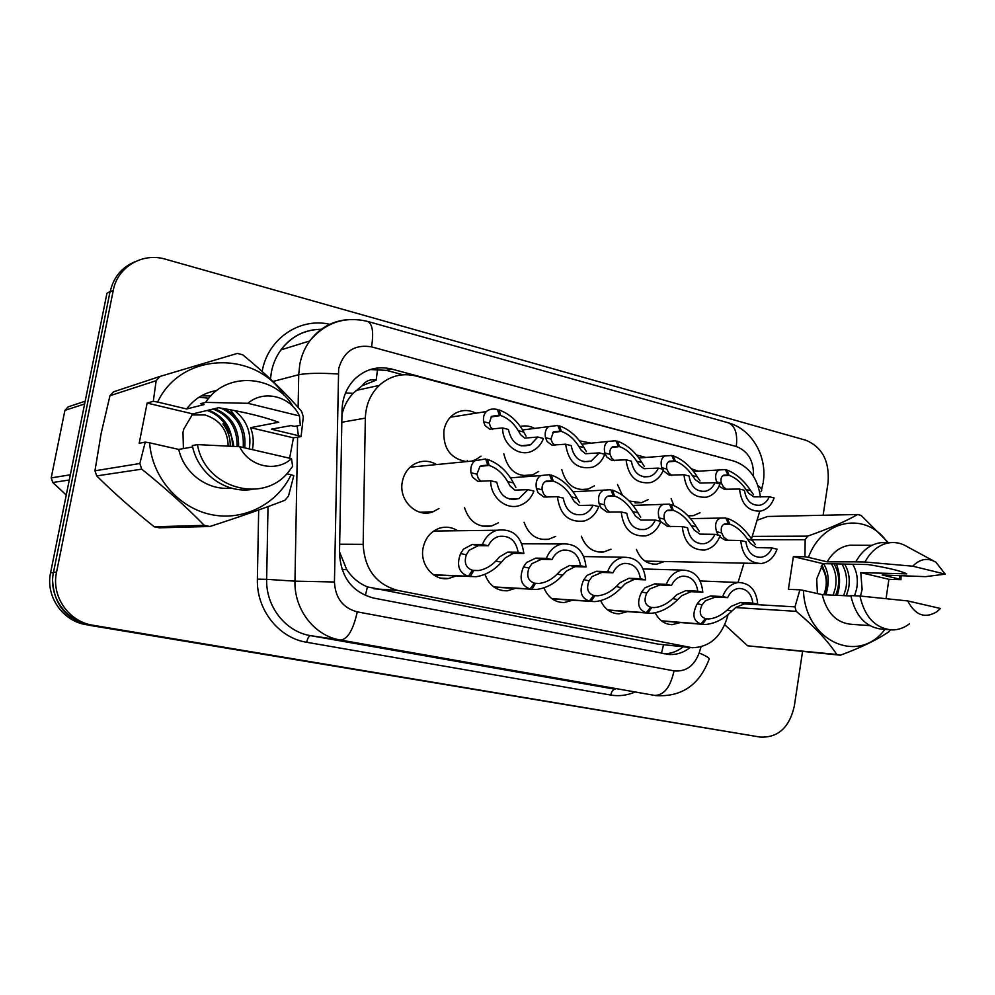 <?xml version="1.0" encoding="UTF-8"?>
<svg xmlns="http://www.w3.org/2000/svg" width="995" height="995" viewBox="0 0 995 995"><rect width="100%" height="100%" fill="white"/><g stroke="black" fill="none" stroke-linecap="round" stroke-linejoin="round"><path stroke-width="1.49" d="M680.443 622.534L672.085 624.661C664.685 624.325 659.063 620.358 655.207 612.796M627.497 611.602L619.089 613.828C610.818 613.567 604.686 609.176 600.669 600.669M572.523 600.234L564.165 602.56C554.837 602.448 548.096 597.547 543.954 587.871M515.41 588.381L507.301 590.806C496.617 590.955 489.167 585.458 484.926 574.326M456.033 576.018L448.496 578.505C433.621 581.043 419.654 564.526 423.062 548.083C425.275 537.872 430.885 531.218 439.877 528.084C446.17 526.343 452.103 527.226 457.7 530.745M664.361 561.503L656.812 564.165C647.372 564.538 640.569 559.638 636.427 549.439M611.005 549.215L603.579 552.014C593.132 552.722 585.732 547.474 581.366 536.23M555.67 536.355L548.519 539.302C536.803 540.534 528.668 534.862 524.091 522.3M498.321 522.848L491.642 525.957C478.284 527.997 469.217 521.828 464.441 507.475M438.969 508.532L433.036 511.766C416.93 518.407 398.298 500.435 402.328 481.742C403.958 473.707 408.049 467.774 414.616 463.944C421.942 460.2 429.218 460.374 436.444 464.454M700.057 512.736L693.204 515.696L688.08 515.833M673.839 505.522L671.127 498.644M648.168 499.614L641.489 502.699L629.163 500.982M622.348 495.124L617.509 484.503M594.401 485.871L588.02 489.117C574.7 491.207 565.956 484.702 561.789 469.603M538.693 471.443L532.773 474.814C517.698 477.886 508.047 470.884 503.831 453.795M481.02 456.158L475.759 459.628M474.876 460.013L472.165 460.921M465.983 461.531C450.287 458.434 442.937 448.036 443.932 430.325C445.35 423.062 448.894 417.539 454.553 413.771C461.518 409.629 468.657 409.442 475.971 413.186M751.511 538.855L759.745 511.243M362.118 385.762L376.185 380.177C370.364 378.946 365.675 380.799 362.118 385.762L353.101 393.323C347.504 399.393 343.785 406.532 341.944 414.728M339.531 551.902L346.745 569.65C352.168 577.747 359.071 583.505 367.441 586.888L658.006 644.113L689.037 647.409M760.429 497.065C757.817 478.247 748.936 466.232 733.775 461.046L415.922 375.998C402.204 372.702 389.965 375.836 379.219 385.413C370.426 394.045 365.799 404.953 365.339 418.124L363.163 544.315C364.506 568.978 376.035 584.339 397.726 590.408L692.172 647.733C708.49 647.322 719.907 638.093 726.412 620.047L728.104 614.599M738.041 582.448L743.999 563.158M520.41 426.469C525.31 425.338 530.049 425.984 534.638 428.422M579.625 440.897L591.229 443.173M636.589 455.001L645.755 457.426M691.475 468.832L698.279 471.157M411.308 466.182L412.452 466.817M110.122 292.032L110.246 291.448C113.567 277.12 121.863 267.195 135.133 261.673M758.551 736.81L89.724 625.37C66.69 619.81 54.339 605.159 52.66 581.428M87.05 624.848L86.553 624.748C62.735 621.328 45.285 596.353 50.608 572.622L106.938 293.301L110.246 291.448M720.305 457.439L391.769 369.07C377.69 365.725 365.289 369.108 354.593 379.232C346.621 387.54 342.429 397.813 342.031 410.052L339.506 553.158C340.825 577.212 352.155 592.174 373.498 598.045L669.075 654.499C676.675 654.897 683.664 652.583 690.045 647.558M802.555 651.514L794.308 706.164C789.408 727.494 778.102 737.805 760.379 737.108L92.945 625.246C68.817 621.788 51.131 596.428 56.528 572.324L113.293 290.266C117.51 266.834 142.695 252.195 165.481 259.21L805.763 440.213C822.206 447.053 829.643 461.158 828.076 482.525L823.126 515.261M90.421 624.748L89.724 624.611C65.757 621.166 48.183 596.005 53.543 572.088L109.948 292.132L113.293 290.266M370.264 369.543L386.383 370.351L402.987 374.779M683.229 646.812C677.458 651.364 671.127 653.69 664.237 653.79M497.599 410.214L499.104 409.977L500.709 415.512C507.873 418.074 513.718 423.111 518.258 430.636L520.671 434.765L524.676 438.111L537.797 437.029L543.444 438.484C541.28 444.18 537.686 448.285 532.686 450.797C519.589 457.837 502.264 444.852 502.624 427.962L489.664 429.144L485.062 425.611L483.62 421.693C483.023 417.44 483.918 414.057 486.319 411.557C489.142 409.156 492.811 408.472 497.338 409.505L499.403 415.176L491.443 416.606L489.279 423.149L490.597 427.029L492.724 429.293M499.104 409.977C509.49 413.771 517.711 421.134 523.78 432.054L526.081 436.158M499.403 415.176L491.766 416.32M537.797 437.029L530.596 444.765C518.868 448.185 511.467 443.086 508.408 429.454L502.624 427.962M500.709 415.512L491.082 416.955M485.871 459.566L487.525 459.404L489.154 465.449C496.729 468.048 502.885 473.421 507.612 481.543L510.124 486.07L514.801 490.125L527.947 489.664L533.929 491.095C531.293 497.923 526.865 502.599 520.646 505.124C506.94 510.97 490.361 497.674 490.684 480.759L477.787 481.331L472.438 477.078L470.958 472.749C470.312 467.575 471.58 463.583 474.752 460.797L485.659 458.944L487.786 465.113L479.963 466.369L476.953 474.192L478.296 478.471L481.07 481.456M487.525 459.404C498.483 463.272 507.127 471.12 513.457 482.948L515.845 487.438M487.786 465.113L480.983 465.735M527.947 489.664L518.992 498.582C507.064 501.256 499.677 495.796 496.816 482.227L490.684 480.759M489.154 465.449L480.1 466.282M433.397 574.737L468.334 576.279C458.857 572.921 456.27 565.347 460.585 553.556L463.521 549.053L472.364 544.439L482.426 544.489C485.336 537.188 490.174 532.437 496.94 530.248C512.562 528.283 521.529 536.019 523.843 553.469L513.42 553.307L505.174 557.959L501.405 562.225C494.304 570.259 485.896 575.085 476.195 576.702L433.832 575.035M472.314 570.483L478.57 570.545C485.075 569.401 490.809 566.23 495.796 561.031L499.689 556.79L507.736 552.088L518.121 552.225C515.908 540.347 509.428 535.099 498.706 536.454C494.055 537.847 490.585 540.944 488.296 545.757L478.172 545.695L469.142 550.247L466.332 554.775C463.857 562.822 465.896 567.983 472.463 570.259L468.334 576.279M473.794 570.533L470.137 576.652M523.843 553.469L518.121 552.225M488.296 545.757L482.426 544.489M827.591 587.51L826.099 594.848M821.161 566.354C826.92 575.023 827.815 584.488 823.823 594.736M821.758 565.658C827.206 574.675 828.089 584.376 824.407 594.761M817.405 593.58L816.708 578.928L822.989 563.655L793.376 556.615L804.93 556.777L805.179 539.713L807.629 536.143C828.698 528.768 845.352 521.554 857.603 514.502L861.148 515.422L888.398 542.673M854.581 595.756L856.571 589.202C858.312 579.911 857.018 571.59 852.703 564.24M886.072 598.654L888.896 579.314L860.762 572.622L862.13 589.426L860.501 596.055M843.673 595.657L845.825 588.766C847.553 579.563 846.26 571.317 841.957 564.028M846.335 595.781L848.499 588.878C850.227 579.65 848.934 571.379 844.631 564.078M833.138 595.172L835.278 588.343C836.994 579.214 835.7 571.043 831.41 563.817M835.75 595.296L837.902 588.443C839.618 579.301 838.325 571.105 834.021 563.866M825.352 594.811L827.492 588.02C829.183 578.953 827.902 570.844 823.611 563.667M823.139 567.598L821.945 565.123M857.603 514.502L767.643 516.48L757.27 520.186M804.93 556.777L808.45 557.374C822.566 518.432 866.993 511.355 887.528 542.673M899.53 575.458L899.853 579.189L900.96 579.687L901.084 575.496M860.762 572.622L906.731 573.854C901.072 570.956 888.224 567.859 868.187 564.551L822.989 563.655M912.751 566.192C919.94 558.829 927.639 557.486 935.86 562.175L945.25 574.152L912.751 566.192L864.966 562.013C871.197 550.596 879.592 544.153 890.152 542.673C896.321 542.039 902.154 543.469 907.664 546.939L933.409 560.844M945.25 574.152L925.449 576.652L882.167 574.973L899.853 579.189M808.45 557.374L827.168 561.839L855.824 561.852C862.031 550.521 870.389 544.128 880.911 542.661L886.682 542.673M855.824 561.852L864.966 562.013M827.168 561.839C832.927 552.014 840.514 546.479 849.941 545.235L855.215 545.26M884.903 629.4C858.586 665.22 805.179 641.377 803.438 590.421L799.918 589.824L794.98 606.863L796.224 611.34L735.653 607.559M890.326 629.847L889.194 631.539C877.528 639.598 861.26 647.484 840.402 655.195L836.795 654.461C827.653 640.693 814.134 626.315 796.224 611.34M840.402 655.195L747.643 645.817L836.795 654.461M742.22 603.791L794.98 606.863M805.179 539.713L752.071 539.763M752.27 536.367L807.629 536.143M724.708 624.698L747.643 645.817M940.375 608.467L937.004 611.664C924.977 618.902 915.213 615.333 907.738 600.93L940.375 608.467M909.442 623.853C904.107 627.895 898.348 629.922 892.167 629.934C875.438 628.43 864.705 617.111 859.941 596.005L850.824 595.582C855.563 616.539 866.259 627.758 882.913 629.263L888.809 629.686M907.738 600.93L859.941 596.005M850.899 595.993L822.231 594.662L803.438 590.421M869.717 625.606L851.77 624.338C836.72 623.106 826.87 613.206 822.231 594.662M837.243 595.358C840.576 584.799 840.29 574.314 836.372 563.916M846.434 595.794L846.757 594.774M793.376 556.615L788.388 589.326L799.918 589.824M888.896 579.314L900.96 579.687M69.289 480.013L52.797 482.488L66.255 495.062M52.797 482.488L51.205 477.898L70.334 474.789M84.625 403.958L64.911 410.375L51.205 477.898M64.911 410.375L68.12 406.88L85.172 401.221M237.046 444.317L237.071 446.407M191.749 414.965L205.007 414.952C220.007 419.79 227.718 430.163 228.166 446.058M233.763 446.357C232.768 437.377 229.161 429.89 222.917 423.895C227.979 430.512 230.405 437.937 230.206 446.158M183.403 448.583L182.981 432.39L183.789 429.081L192.756 413.908L147.123 403.074L153.28 401.321L156.165 380.687L160.008 376.433L237.332 353.412L242.768 354.817C265.279 373.249 284.881 392.092 301.584 411.345L303.313 416.743L301.112 436.581L298.4 435.648L297.095 425.897M289.632 458.235L293.45 437.837L250.603 427.663C253.215 434.454 253.874 441.407 252.593 448.484L252.357 449.628M237.059 446.544C237.419 428.124 229.435 415.611 213.129 409.032M238.601 446.631C239.123 428.012 231.138 415.35 214.659 408.659M228.166 430.176C223.912 420.487 216.885 413.92 207.109 410.475M232.469 446.282C232.357 428.447 224.41 416.395 208.602 410.114M156.165 380.687L109.972 395.712L101.129 433.497L94.948 470.797L139.835 463.508L145.245 442.091L149.611 442.825C152.073 477.476 178.814 508.035 211.263 514.614C243.713 521.355 277.17 504.092 291.087 474.764L286.784 473.794M109.972 395.712L113.492 391.843L160.008 376.433M153.28 401.321L157.633 402.042C181.165 351.733 255.479 349.979 284.259 395.525M250.603 427.663L278.7 422.241C263.19 416.582 243.141 411.743 218.564 407.726L192.756 413.908M247.917 403.311C263.725 389.331 290.602 396.221 299.483 415.947L247.917 403.311L205.629 402.39C225.616 370.948 275.155 374.344 293.102 406.706M299.483 415.947L300.316 425.313L294.433 426.382L291.037 425.574L271.349 429.181L298.4 435.648M157.633 402.042L186.637 408.97L204.05 404.579L200.468 403.709L205.629 402.39M186.637 408.97C194.348 398.734 204.398 392.59 216.786 390.525M291.087 474.764L293.823 475.622L288.5 496.045L284.956 500.261C263.165 508.644 238.128 517.388 209.87 526.492L204.311 525.36C186.202 506.853 165.344 488.122 141.738 469.155L139.835 463.508M209.87 526.492L159.337 527.81L154.225 526.79L204.311 525.36M141.738 469.155L96.689 475.908L94.948 470.797M96.689 475.908C114.263 493.246 133.442 510.199 154.225 526.79M249.248 448.907C251.747 432.937 246.859 420.164 234.571 410.612M244.695 447.862C246.387 430.138 239.795 417.129 224.945 408.846M243.178 447.514C244.534 428.833 237.096 415.711 220.89 408.124M291.485 458.658C276.249 472.774 248.986 466.779 239.646 446.693L291.485 458.658L292.642 466.369L288.239 472.202C262.842 504.44 204.721 488.06 197.458 444.616L192.358 445.536C197.557 473.533 225.753 493.831 251.996 489.44M239.646 446.693L197.458 444.616M192.669 446.942L178.764 449.417L149.611 442.825M231.138 488.047C208.079 490.921 183.988 473.483 178.764 449.417M211.064 395.674L201.587 395.712M238.812 420.91L230.342 409.816M208.801 398.211L199.025 397.241M210.816 395.935L201.326 395.861M147.123 403.074L139.176 443.335L145.245 442.091M293.45 437.837L301.112 436.581M558.083 426.084L559.526 425.897L561.329 431.395C568.244 433.87 574.028 438.82 578.704 446.245L581.279 450.337L585.57 453.72L599.351 452.899L604.761 454.292C602.373 460.598 598.368 464.889 592.746 467.152C577.374 469.951 568.344 462.302 565.645 444.205L552.001 445.126L547.126 441.569L545.496 437.663C544.588 432.701 545.633 429.019 548.643 426.619L557.834 425.45L560.085 431.071L553.456 431.867L550.919 439.069L552.436 442.924L554.949 445.362M559.526 425.897C569.55 429.579 577.709 436.817 584.015 447.613L586.453 451.668M560.085 431.071L553.431 431.88M599.351 452.899L591.179 461.083C580.421 463.359 573.754 458.21 571.192 445.636L565.645 444.205M561.329 431.395L552.735 432.439M616.154 441.332L617.534 441.195L619.512 446.631C626.178 449.031 631.924 453.894 636.725 461.232L639.412 465.287L643.976 468.695L658.354 468.11L663.541 469.441C661.028 476.182 656.75 480.548 650.73 482.55C636.551 484.291 628.318 476.704 626.042 459.777L611.776 460.436L606.639 456.867L604.848 452.999C603.617 447.489 604.724 443.621 608.169 441.394L615.905 440.76L618.318 446.32L612.746 446.743C610.37 448.185 609.475 450.723 610.047 454.342L611.738 458.173L614.611 460.735M617.534 441.195C627.211 444.765 635.295 451.879 641.812 462.538L644.387 466.568M618.318 446.32L612.485 446.892M658.354 468.11C656.426 472.389 653.504 475.187 649.548 476.518C639.636 478.01 633.566 472.886 631.352 461.145L626.042 459.777M619.512 446.631L611.801 447.389M671.936 455.984L673.254 455.872L675.406 461.257C681.849 463.595 687.52 468.384 692.433 475.622L695.244 479.64L700.057 483.06L714.957 482.699L719.945 483.993C717.345 491.032 712.918 495.423 706.674 497.164C693.503 498.172 685.928 490.684 683.951 474.714L669.137 475.137L663.105 470.61M673.254 455.872C682.595 459.342 690.629 466.344 697.333 476.879L700.032 480.871M669.113 461.369L674.249 460.959L669.536 461.17C666.948 462.476 666.041 465.088 666.812 469.006L668.665 472.812L671.874 475.486M714.957 482.699C712.967 487.202 709.908 490.037 705.778 491.207C696.575 492.139 691.003 487.077 689.05 476.02L683.951 474.714M674.249 460.959L671.687 455.461L638.914 457.998M675.406 461.257L668.441 461.804M662.309 469.13L661.812 467.712C660.282 461.779 661.389 457.799 665.12 455.772M725.554 470.075L726.823 470.001L729.124 475.324C735.355 477.588 740.976 482.301 745.989 489.453L748.912 493.433L753.949 496.878L769.322 496.716L774.11 497.948C771.473 505.211 766.971 509.589 760.603 511.107C748.315 511.592 741.287 504.229 739.546 489.042L724.236 489.254L719.31 486.356M726.823 470.001C735.865 473.359 743.825 480.249 750.69 490.659L753.501 494.614M723.477 475.324L728.017 475.038L723.987 475.112C721.251 476.294 720.38 478.943 721.363 483.085L723.353 486.866L726.86 489.627M769.322 496.716C767.294 501.38 764.172 504.216 759.931 505.224C751.362 505.771 746.188 500.796 744.434 490.299L739.546 489.042M728.017 475.038L725.318 469.603L693.652 471.468M729.124 475.324L722.818 475.722M717.096 483.259L716.549 481.841C714.721 475.585 715.766 471.543 719.696 469.715M493.806 586.926L530.099 588.953C521.057 585.707 518.855 578.356 523.482 566.901L526.542 562.523L535.745 558.133L546.367 558.344C549.451 550.533 554.613 545.733 561.839 543.942C576.068 543.096 584.127 550.757 586.043 566.951L575.085 566.64L566.466 571.068L562.623 575.209C554.936 583.493 546.205 588.244 536.417 589.463L494.179 587.199M534.178 583.294L539.228 583.456C545.832 582.61 551.827 579.476 557.225 574.065L561.205 569.948L569.637 565.458L580.545 565.757C578.655 554.737 572.834 549.538 563.071 550.148C558.108 551.267 554.414 554.402 551.989 559.563L541.317 559.339L531.927 563.68L528.992 568.07C526.28 575.894 528.059 580.893 534.327 583.095L530.099 588.953M535.596 583.356L531.827 589.301M586.043 566.951L580.545 565.757M551.989 559.563L546.367 558.344M551.864 598.654L589.351 601.104C580.732 597.97 578.879 590.831 583.779 579.699L586.951 575.446L596.49 571.267L607.622 571.627C610.793 563.493 616.092 558.692 623.529 557.25C636.626 557.088 644.001 564.638 645.643 579.874L634.225 579.413L625.258 583.642L621.34 587.672C613.218 596.067 604.301 600.731 594.6 601.627L552.2 598.903M593.53 595.57L597.734 595.794C604.301 595.147 610.457 592.075 616.166 586.577L620.208 582.56L629.002 578.282L640.382 578.729C638.703 568.356 633.38 563.245 624.387 563.394C619.288 564.289 615.495 567.424 613.007 572.797L601.838 572.423L592.124 576.553L589.077 580.819C586.154 588.431 587.684 593.281 593.667 595.408L589.351 601.104M594.886 595.657L591.005 601.44M645.643 579.874L640.382 578.729M613.007 572.797L607.622 571.627M607.709 609.947L646.252 612.771C638.019 609.748 636.489 602.821 641.651 591.975L644.922 587.846L654.76 583.854L666.339 584.363C669.536 576.03 674.884 571.279 682.371 570.098C694.547 570.396 701.363 577.784 702.818 592.261L690.978 591.677L681.712 595.719L677.719 599.637C669.262 608.057 660.257 612.609 650.705 613.293L607.995 610.171M650.506 607.373L654.088 607.597C660.58 607.137 666.799 604.127 672.757 598.58L676.861 594.687L685.953 590.595L697.769 591.167C696.251 581.316 691.326 576.316 682.968 576.155C677.831 576.864 674.013 579.973 671.501 585.483L659.884 584.96L649.884 588.916L646.738 593.057C643.628 600.458 644.922 605.171 650.63 607.224L646.252 612.771M651.812 607.46L647.844 613.107M702.818 592.261L697.769 591.167M671.501 585.483L666.339 584.363M661.451 620.818L700.928 623.989C693.067 621.067 691.836 614.325 697.234 603.778L700.592 599.761L710.691 595.943L722.681 596.577C725.877 588.132 731.201 583.431 738.651 582.473C750.043 583.082 756.399 590.309 757.705 604.164L745.479 603.455L735.939 607.323L731.897 611.129C723.178 619.524 714.136 623.977 704.796 624.487L661.712 621.029M708.365 618.94L705.268 618.716L708.365 618.94C714.733 618.604 720.977 615.656 727.121 610.109L731.288 606.328L740.666 602.423L752.854 603.119C751.474 593.692 746.872 588.791 739.049 588.418C733.937 588.99 730.131 592.062 727.643 597.647L715.616 597L705.368 600.781L702.122 604.811C698.838 612.012 699.92 616.601 705.38 618.579L700.928 623.989M706.512 618.803L702.458 624.3M757.705 604.164L752.854 603.119M727.643 597.647L722.681 596.577M549.775 475.212L551.354 475.1L553.208 481.082C560.496 483.595 566.59 488.856 571.478 496.878L574.152 501.356L579.189 505.435L593.045 505.211L598.754 506.579C595.905 514.067 591.042 518.868 584.189 521.007C568.742 522.761 559.824 514.651 557.424 496.704L543.805 497.015L538.096 492.749L536.404 488.458C535.409 482.438 536.877 478.135 540.795 475.573L549.563 474.652L551.902 480.759L545.621 481.369C542.897 483.035 541.728 485.846 542.138 489.838L543.693 494.092L546.914 497.226M551.354 475.1C561.914 478.844 570.483 486.543 577.075 498.221L579.625 502.662M551.902 480.759L546.068 481.145M593.045 505.211C590.868 509.95 587.547 513.047 583.07 514.49C572.249 516.019 565.658 510.559 563.282 498.109L557.424 496.704M553.208 481.082L545.198 481.617M610.98 490.212L612.485 490.125L614.549 496.045C621.576 498.483 627.596 503.644 632.633 511.554L635.457 515.995L640.817 520.074L655.295 520.087L660.767 521.392C657.782 529.29 652.708 534.128 645.519 535.919C631.352 536.715 623.243 528.731 621.228 511.952L606.95 512.027L600.918 507.748L599.04 503.495C597.684 496.853 599.214 492.401 603.617 490.137L610.781 489.714L613.293 495.734L608.181 496.007C605.109 497.475 603.903 500.41 604.537 504.813L606.291 509.03L609.91 512.288M612.485 490.125C622.671 493.756 631.166 501.331 637.994 512.848L640.693 517.238M655.295 520.087C653.018 525.136 649.511 528.27 644.76 529.477C634.847 530.298 628.877 524.9 626.825 513.283L621.228 511.952M614.549 496.045L607.41 496.381M669.66 504.589L671.103 504.54L673.354 510.385C680.12 512.748 686.09 517.823 691.239 525.621L694.187 530.012L699.871 534.116L714.895 534.327L720.144 535.584C717.096 543.743 711.91 548.568 704.584 550.048C691.475 550.223 684.038 542.387 682.271 526.542L667.409 526.392L660.705 521.567M671.103 504.54C680.928 508.059 689.348 515.497 696.388 526.852L699.211 531.206M667.782 510.224L672.147 510.087L667.919 510.186C664.648 511.467 663.441 514.452 664.299 519.154L666.24 523.333L670.244 526.703M714.895 534.327C712.569 539.588 708.962 542.71 704.087 543.718C694.933 544.066 689.448 538.768 687.632 527.823L682.271 526.542M672.147 510.087L669.461 504.142L633.069 505.398M673.354 510.385L666.948 510.584M660.593 521.405L659.038 517.897C657.347 510.821 658.839 506.281 663.528 504.291M725.964 518.395L727.345 518.37L729.77 524.154C736.3 526.442 742.195 531.429 747.469 539.116L750.529 543.457L756.474 547.573L772.008 547.971L777.033 549.178C773.986 557.498 768.774 562.287 761.424 563.518C749.198 563.269 742.307 555.596 740.74 540.509L725.343 540.173L719.683 536.877M727.345 518.37C736.822 521.778 745.18 529.091 752.394 540.31L755.354 544.613M724.783 523.93L728.601 523.867L725.057 523.855C721.673 524.974 720.529 527.984 721.624 532.922L723.713 537.051L728.066 540.509M772.008 547.971C769.657 553.357 766.026 556.466 761.113 557.299C752.593 557.324 747.519 552.138 745.877 541.74L740.74 540.509M728.601 523.867L725.765 517.985L690.617 518.631M729.77 524.154L723.987 524.241M718.216 535.123L716.574 531.703C714.534 524.303 715.94 519.726 720.79 517.985M345.514 393.013L353.101 393.323M661.414 653.242L663.59 644.76M365.339 595.52L367.441 586.888M342.069 569.588L346.745 569.65M376.185 380.177L377.702 367.963M658.006 644.113L688.067 647.235M374.008 588.804L397.726 590.408M339.656 544.203L363.163 544.315M341.807 422.241L365.339 418.124M50.608 572.622L53.394 572.846M714.597 455.909L715.791 455.822M753.476 476.269C753.961 461.083 748.228 451.158 736.275 446.494L371.545 346.869C354.655 344.083 343.685 351.372 338.648 368.747L334.444 581.988C335.315 598.045 342.914 608.007 357.267 611.863L674.025 670.866C685.841 671.973 694.224 665.991 699.162 652.919L701.077 646.762M763.252 481.966C767.356 456.419 751.959 429.181 728.278 422.788C735.094 425.748 737.755 433.658 736.275 446.494M298.127 407.44L298.724 374.729L299.781 364.357C301.448 355.663 304.768 347.877 309.731 340.962C319.507 328.051 332.181 320.95 347.74 319.656M273.016 381.446L298.724 374.729C306.982 373.15 320.116 372.901 338.126 373.971M321.335 329.283C304.793 329.519 291.336 336.385 280.951 349.879C276.162 356.484 272.953 363.946 271.349 372.254L270.466 379.033M634.474 692.259C626.75 695.468 618.853 696.4 610.781 695.057L306.721 642.285C278.774 637.982 256.337 609.786 257.382 579.14L258.675 510M262.17 371.433C267.63 338.897 299.669 317.181 329.706 324.308M56.528 572.324L53.543 572.088M699.162 652.919C707.42 656.513 710.654 658.802 708.888 659.797C699.149 685.157 681.5 697.097 655.941 695.604L655.071 695.468M674.025 670.866C670.468 687.047 664.051 695.231 654.797 695.43L340.501 640.046C314.694 636.016 294.022 609.711 294.968 581.155L266.66 579.339C265.752 606.614 285.652 631.763 310.552 635.656L615.196 689.249C613.082 689.311 611.614 691.251 610.781 695.057M334.444 581.988L294.968 581.155L297.592 437.153M268.016 506.617L266.66 579.339L257.382 579.14M357.267 611.863C353.25 629.885 347.665 639.275 340.501 640.046L310.552 635.656C308.935 635.855 307.654 638.056 306.721 642.285M728.278 422.788L367.752 321.46C372.528 323.984 373.797 332.467 371.545 346.869M757.941 485.585C761.536 488.209 762.543 490.187 760.976 491.542M386.383 370.351L391.769 369.07M518.258 430.636L523.78 432.054M483.62 421.693L489.279 423.149M507.612 481.543L513.457 482.948M470.958 472.749L476.953 474.192M478.172 545.695L472.364 544.439M466.332 554.775L460.585 553.556M501.405 562.225L495.796 561.031M513.42 553.307L507.736 552.088M467.463 461.381L467.252 460.486M578.704 446.245L584.015 447.613M545.496 437.663L550.919 439.069M636.725 461.232L641.812 462.538M604.848 452.999L610.047 454.342M692.433 475.622L697.333 476.879M661.812 467.712L666.812 469.006M745.989 489.453L750.69 490.659M716.549 481.841L721.363 483.085M541.317 559.339L535.745 558.133M528.992 568.07L523.482 566.901M562.623 575.209L557.225 574.065M575.085 566.64L569.637 565.458M601.838 572.423L596.49 571.267M589.077 580.819L583.779 579.699M621.34 587.672L616.166 586.577M634.225 579.413L629.002 578.282M659.884 584.96L654.76 583.854M646.738 593.057L641.651 591.975M677.719 599.637L672.757 598.58M690.978 591.677L685.953 590.595M715.616 597L710.691 595.943M702.122 604.811L697.234 603.778M731.897 611.129L727.121 610.109M745.479 603.455L740.666 602.423M429.355 512.736L429.094 511.915M571.478 496.878L577.075 498.221M536.404 488.458L542.138 489.838M632.633 511.554L637.994 512.848M599.04 503.495L604.537 504.813M691.239 525.621L696.388 526.852M659.038 517.897L664.299 519.154M747.469 539.116L752.394 540.31M716.574 531.703L721.624 532.922M672.085 624.661L669.598 624.462M619.089 613.828L615.942 613.592M564.165 602.56L560.098 602.286M507.301 590.806L501.878 590.495M448.496 578.505L441.009 578.145M656.812 564.165L652.421 564.053M603.579 552.014L598.02 551.939M548.519 539.302L541.33 539.315M491.642 525.957L482.115 526.119M433.036 511.766L420.039 512.251M693.204 515.696L688.067 515.82M641.489 502.699L635.071 502.96M588.02 489.117L579.923 489.565M532.773 474.814L522.4 475.598M355.961 390.475L379.219 385.413M367.752 321.46C344.767 315.975 325.415 322.479 309.731 340.962L280.951 349.879C290.08 337.703 301.995 330.9 316.696 329.469M763.053 483.209L761.61 489.528M666.426 654.2L669.075 654.499M530.596 444.765L521.069 445.822M486.319 411.557L450.399 417.203M518.992 498.582L509.415 499.055M474.752 460.797L410.151 467.177M496.94 530.248L433.708 531.056M478.57 570.545L472.438 570.322M890.152 542.673L880.911 542.661M871.918 545.322L849.941 545.235M591.179 461.083L583.878 461.717M548.643 426.619L522.661 429.964M649.548 476.518L643.864 476.891M608.169 441.394L581.963 444.156M705.778 491.207L701.276 491.418M759.931 505.224L756.312 505.348M561.839 543.942L521.977 543.805M539.228 583.456L534.24 583.219M623.529 557.25L583.854 556.566M597.734 595.794L593.555 595.545M682.371 570.098L643.218 568.966M654.088 607.597L650.519 607.36M738.651 582.473L700.194 580.981M583.07 514.49L576.055 514.689M540.795 475.573L510.559 477.824M644.76 529.477L639.486 529.539M603.617 490.137L573.095 491.779M704.087 543.718L700.032 543.705M757.22 563.431L645.046 561.105M761.113 557.299L757.916 557.25"/></g></svg>
